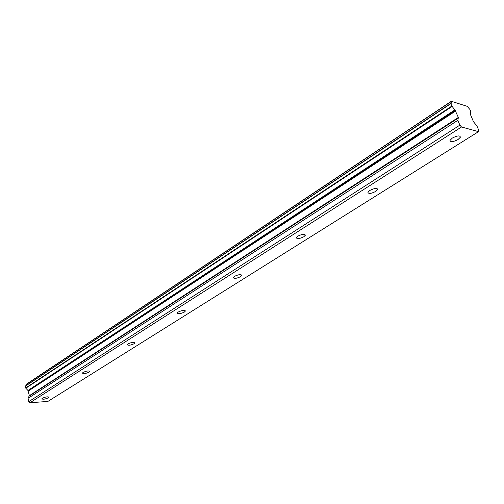 <?xml version="1.0" encoding="UTF-8"?>
<svg xmlns="http://www.w3.org/2000/svg" width="504" height="504" viewBox="0 0 504 504"><rect width="100%" height="100%" fill="white"/><g stroke="black" fill="none" stroke-linecap="round" stroke-linejoin="round"><path stroke-width="0.76" d="M458.054 139.526L460.404 137.208C459.969 135.267 457.273 135.551 452.327 138.065L450.009 140.364C450.45 142.298 453.134 142.015 458.054 139.526M48.384 397.82L48.951 397.253C47.88 396.472 45.7 396.799 42.418 398.229L41.857 398.796C42.935 399.571 45.108 399.25 48.384 397.82M89.113 372.141L89.788 371.467C88.761 370.572 86.524 370.894 83.072 372.431L82.41 373.092C83.444 373.981 85.68 373.666 89.113 372.141M134.19 343.715L134.996 342.909C134.026 341.895 131.727 342.21 128.092 343.854L127.304 344.648C128.281 345.662 130.574 345.353 134.19 343.715M184.357 312.089L185.327 311.119C184.426 309.96 182.057 310.269 178.227 312.039L177.263 312.997C178.177 314.149 180.539 313.847 184.357 312.089M240.515 276.683L241.7 275.499C240.881 274.176 238.442 274.478 234.385 276.394L233.213 277.565C234.039 278.882 236.471 278.586 240.515 276.683M303.811 236.773L305.279 235.311C304.561 233.812 302.047 234.102 297.732 236.187L296.283 237.636C297.007 239.129 299.515 238.846 303.811 236.773M375.701 191.451L377.54 189.617C376.954 187.91 374.352 188.2 369.747 190.481L367.926 192.295C368.519 193.996 371.114 193.712 375.701 191.451M450.841 103.667L451.849 106.06L25.603 388.004L25.206 386.284L450.841 103.667L451.244 103.307L451.326 101.285L467.208 106.338L469.848 109.412L470.849 111.749L470.49 112.096L470.824 115.485L473.508 121.779L476.885 125.874L478.8 130.353L478.542 131.651L47.861 401.436L30.007 402.728L461.519 126.995L478.542 131.651M454.873 109.897L27.922 390.493L455.036 110.168L451.849 106.06M455.036 110.168L458.344 117.438L457.897 120.28L27.985 398.381L457.897 120.28M461.519 126.995L459.875 125.137L457.941 120.544M30.007 402.728L28.741 401.663L459.875 125.137M28.741 401.663L27.985 398.381M28.01 398.173L29.396 395.634L27.922 390.493M27.821 390.316L25.817 388.212L452.138 106.42M450.809 103.452L25.206 386.284M26.114 385.522L26.422 384.269L451.319 101.487M451.294 101.348L26.422 384.269M470.824 112.001L470.301 112.335M28.337 391.028L455.641 111.019M458.344 117.438L29.396 395.634M29.339 396.037L458.438 117.955M28.098 390.638L455.263 110.426M460.404 137.208L459.938 136.093M134.996 342.909L134.902 342.562M185.327 311.119L185.201 310.672M241.7 275.499L241.523 274.932M305.279 235.311L305.033 234.599M377.54 189.617L377.206 188.723M470.856 111.989L470.295 112.354M451.326 101.285L26.491 384.098M450.828 103.421L25.276 386.077"/></g></svg>
